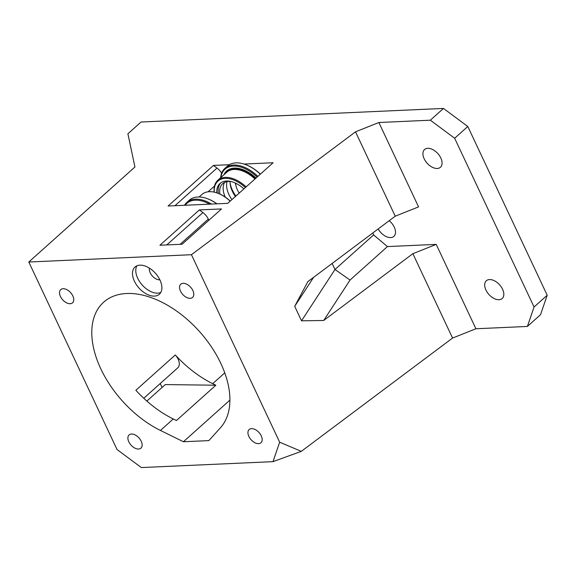 <?xml version="1.0" encoding="UTF-8"?>
<svg xmlns="http://www.w3.org/2000/svg" width="576" height="576" viewBox="0 0 576 576"><rect width="100%" height="100%" fill="white"/><g stroke="black" fill="none" stroke-linecap="round" stroke-linejoin="round"><path stroke-width="0.86" d="M139.91 265.162A18.274 11.045 -131.8 0 0 135 267.019A18.274 11.045 -131.8 0 0 138.953 288A18.274 11.045 -131.8 0 0 159.372 294.242A18.274 11.045 -131.8 0 0 159.962 280.051A18.274 11.045 -131.8 0 0 139.91 265.162M191.434 254.707L28.8 262.015L117.029 449.518L141.343 467.568L272.995 461.657L279.662 442.21L191.434 254.707L355.522 131.818L395.222 216.187L307.858 281.621L294.71 306.324L301.529 320.818L323.69 320.479L412.87 253.692L452.57 338.062L475.913 328.759L527.393 326.448L540.533 314.683L547.2 295.236L467.791 126.482L443.477 108.432L430.337 120.197L378.864 122.508L355.522 131.818M180.482 291.096A8.856 5.357 -131.8 0 0 192.586 297.425A8.856 5.357 -131.8 0 0 190.67 287.251A8.856 5.357 -131.8 0 0 180.77 284.22A8.856 5.357 -131.8 0 0 180.482 291.096M60.444 296.489A8.856 5.357 -131.8 0 0 72.547 302.818A8.856 5.357 -131.8 0 0 70.632 292.644A8.856 5.357 -131.8 0 0 60.732 289.613A8.856 5.357 -131.8 0 0 60.444 296.489M248.861 436.414A8.856 5.357 -131.8 0 0 260.971 442.735A8.856 5.357 -131.8 0 0 259.049 432.562A8.856 5.357 -131.8 0 0 249.149 429.53A8.856 5.357 -131.8 0 0 248.861 436.414M128.822 441.806A8.856 5.357 -131.8 0 0 140.926 448.128A8.856 5.357 -131.8 0 0 139.01 437.954A8.856 5.357 -131.8 0 0 129.11 434.923A8.856 5.357 -131.8 0 0 128.822 441.806M160.452 430.445L183.413 441.749L208.872 440.604L220.471 427.745A85.824 51.89 -131.8 0 0 197.64 329.515A85.824 51.89 -131.8 0 0 103.608 302.234A85.824 51.89 -131.8 0 0 99.756 366.523A85.824 51.89 -131.8 0 0 160.452 430.445L173.261 418.968A85.824 51.89 48.2 0 1 135.864 390.262L175.291 354.96A11.074 6.696 48.2 0 1 177.804 367.798L143.77 398.268M173.261 418.968L176.429 420.53L215.856 385.229L212.695 383.674A85.824 51.89 48.2 0 1 175.291 354.96M159.84 279.792A8.582 5.191 48.2 0 1 150.221 272.808A8.582 5.191 48.2 0 1 149.414 268.142M244.008 164.052L273.103 162.749L227.758 203.342L168.091 206.021L213.437 165.427L217.001 168.07A11.074 6.696 48.2 0 1 221.638 173.196M229.284 164.714L213.437 165.427M182.088 244.231L159.926 245.225L199.354 209.923L221.515 208.93L182.088 244.231M28.8 262.015L134.935 166.997L127.894 133.783L141.041 122.018L443.477 108.432M160.236 383.522L162.079 387.446M452.57 338.062L301.313 451.354L272.995 461.657M301.313 451.354L279.662 442.21M547.2 295.236L534.06 307.001L454.651 138.254L467.791 126.482M389.21 220.694A11.902 7.2 48.2 0 1 394.258 227.124A11.902 7.2 48.2 0 1 393.869 236.369A11.902 7.2 48.2 0 1 390.672 237.578A11.902 7.2 48.2 0 1 378.166 228.96M475.913 328.759L436.212 244.382L387.439 246.578L373.608 234.922L372.722 233.042M534.06 307.001L527.393 326.448M430.337 120.197L454.651 138.254M395.222 216.187L418.565 206.885L378.864 122.508M424.166 158.767A11.902 7.2 48.2 0 1 424.555 149.522A11.902 7.2 48.2 0 1 440.82 158.018A11.902 7.2 48.2 0 1 440.431 167.263A11.902 7.2 48.2 0 1 424.166 158.767M485.928 290.016A11.902 7.2 48.2 0 1 486.317 280.771A11.902 7.2 48.2 0 1 502.582 289.267A11.902 7.2 48.2 0 1 502.193 298.512A11.902 7.2 48.2 0 1 485.928 290.016M436.212 244.382L412.87 253.692M387.439 246.578L350.042 280.058L334.987 269.489L332.136 263.441M323.69 320.479L350.042 280.058M373.608 234.922L334.987 269.489L301.529 320.818M313.632 277.301L294.71 306.324M208.85 220.27L208.303 219.096A11.074 6.696 -131.8 0 0 202.918 212.573L199.354 209.923M146.866 401.069L165.29 384.574L215.856 385.229M235.303 183.038A19.93 12.053 -131.8 0 0 235.548 184.104L236.153 186.466A16.61 10.044 48.2 0 1 235.685 183.211M243.302 188.309A7.474 4.522 -131.8 0 0 243.598 189.166M239.206 193.097A16.61 10.044 48.2 0 1 236.153 186.466M160.769 292.5A18.274 11.045 48.2 0 1 142.243 285.055A18.274 11.045 48.2 0 1 136.886 265.817M183.413 441.749L229.925 400.104M230.148 201.204A27.684 16.74 -131.8 0 0 217.8 193.219A27.684 16.74 -131.8 0 0 209.333 191.686A27.684 16.74 -131.8 0 0 201.895 194.494L199.116 196.978M217.8 193.219L218.297 193.406A26.957 16.301 48.2 0 1 230.249 201.118M216.806 203.832A31.838 19.246 -131.8 0 0 207.562 198.756A31.838 19.246 -131.8 0 0 197.82 196.992A31.838 19.246 -131.8 0 0 189.266 200.225L186.84 202.399A31.838 19.246 48.2 0 1 195.394 199.159A31.838 19.246 48.2 0 1 211.486 204.07M207.562 198.756L208.058 198.95A31.111 18.806 48.2 0 1 216.979 203.825M184.493 205.286A31.838 19.246 48.2 0 1 186.84 202.399M209.606 204.156A31.111 18.806 -131.8 0 0 195.25 200.167A31.111 18.806 -131.8 0 0 185.177 205.258M230.076 182.729A23.81 14.393 -131.8 0 0 235.901 196.049M243.929 188.87A23.81 14.393 -131.8 0 0 226.418 181.044A23.81 14.393 -131.8 0 0 220.025 183.463A23.81 14.393 -131.8 0 0 216.77 192.852M220.745 182.887A23.81 14.393 -131.8 0 0 218.34 193.421M214.171 192.132A27.684 16.74 48.2 0 1 217.872 180.194A27.684 16.74 48.2 0 1 225.31 177.379A27.684 16.74 48.2 0 1 246.125 186.898M245.362 187.582A26.957 16.301 -131.8 0 0 225.166 178.38A26.957 16.301 -131.8 0 0 214.265 192.154M220.644 177.703A31.838 19.246 48.2 0 1 224.957 168.271A31.838 19.246 48.2 0 1 233.51 165.038A31.838 19.246 48.2 0 1 257.868 176.386M257.105 177.07A31.111 18.806 -131.8 0 0 233.366 166.039A31.111 18.806 -131.8 0 0 220.903 177.473M260.294 174.218A31.838 19.246 -131.8 0 0 245.678 164.635A31.838 19.246 -131.8 0 0 235.937 162.871A31.838 19.246 -131.8 0 0 227.383 166.104L224.957 168.271M245.678 164.635L246.175 164.822A31.111 18.806 48.2 0 1 260.395 174.125M255.996 178.063A28.663 17.33 -131.8 0 0 243.115 169.704A28.663 17.33 -131.8 0 0 234.346 168.113A28.663 17.33 -131.8 0 0 223.949 174.744M243.281 169.769A28.174 17.035 -131.8 0 0 234.828 168.264A28.174 17.035 -131.8 0 0 225.23 173.599M255.038 178.92A27.194 16.445 -131.8 0 0 242.957 171.122A27.194 16.445 -131.8 0 0 242.791 171.058M255.622 178.402A27.194 16.445 -131.8 0 0 235.217 169.092A27.194 16.445 -131.8 0 0 231.048 169.942M254.966 178.985A27.684 16.74 -131.8 0 0 242.626 170.993A27.684 16.74 -131.8 0 0 234.151 169.459A27.684 16.74 -131.8 0 0 226.714 172.274L217.872 180.194M224.654 182.376A21.874 13.226 -131.8 0 0 223.15 188.489A21.874 13.226 -131.8 0 0 225.238 197.078M227.081 181.613A21.874 13.226 -131.8 0 0 231.941 199.598M231.329 181.613A21.874 13.226 -131.8 0 0 228.571 181.454A21.874 13.226 -131.8 0 0 222.696 183.672A21.874 13.226 -131.8 0 0 219.895 194.069M230.076 181.469A21.874 13.226 -131.8 0 0 235.411 196.495M224.77 372.859L212.695 383.674M214.495 186.055L208.094 191.794M217.001 168.07L174.953 205.711M202.918 212.573L166.781 244.915M208.303 219.096L180.13 244.318"/></g></svg>
